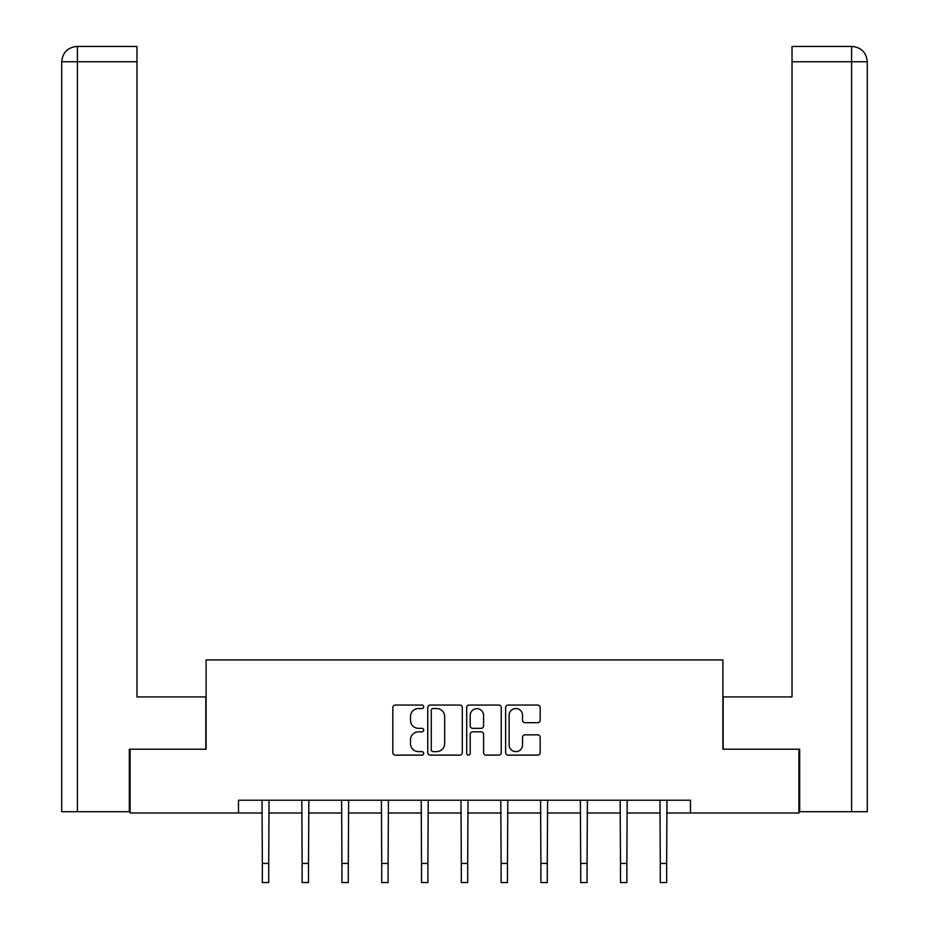 <?xml version="1.0" encoding="UTF-8"?>
<svg xmlns="http://www.w3.org/2000/svg" width="929" height="929" viewBox="0 0 929 929"><rect width="100%" height="100%" fill="white"/><g stroke="black" fill="none" stroke-linecap="round" stroke-linejoin="round"><path stroke-width="1.39" d="M423.682 706.795A1.753 1.753 0 0 0 421.94 705.041L395.336 705.041A2.508 2.508 0 0 0 392.828 707.55L392.828 752.618A2.508 2.508 0 0 0 395.336 755.126L421.94 755.126A1.753 1.753 0 0 0 423.682 753.373A1.753 1.753 0 0 0 421.94 751.619L418.491 751.619A8.013 8.013 0 0 1 410.479 743.606L410.479 739.844A8.013 8.013 0 0 1 418.491 731.831L421.94 731.831A1.753 1.753 0 0 0 423.682 730.089A1.753 1.753 0 0 0 421.94 728.336L418.491 728.336A8.013 8.013 0 0 1 410.479 720.323L410.479 716.561A8.013 8.013 0 0 1 418.491 708.548L421.94 708.548A1.753 1.753 0 0 0 423.682 706.795M537.67 722.692A2.508 2.508 0 0 0 540.179 720.196L540.179 707.55A2.508 2.508 0 0 0 537.67 705.041L508.128 705.041A2.508 2.508 0 0 0 505.631 707.55L505.631 752.618A2.508 2.508 0 0 0 508.128 755.126L537.67 755.126A2.508 2.508 0 0 0 540.179 752.618L540.179 737.347A2.508 2.508 0 0 0 537.67 734.839L525.036 734.839A2.508 2.508 0 0 0 522.528 737.347L522.528 744.919A6.7 6.7 0 0 1 515.827 751.619A6.7 6.7 0 0 1 509.127 744.919L509.127 715.249A6.7 6.7 0 0 1 515.827 708.548A6.7 6.7 0 0 1 522.528 715.249L522.528 720.196A2.508 2.508 0 0 0 525.036 722.692L537.67 722.692M136.969 46.45L77.037 46.45L136.969 46.45L136.969 61.755L77.409 61.755L77.409 811.714L129.317 811.714L129.317 749.215L206.099 749.215L206.099 659.938L722.901 659.938L722.901 749.215L798.917 749.215L798.917 812.991L690.502 812.991L690.502 800.229L238.498 800.229L238.498 812.991L262.338 812.991M130.083 749.215L130.083 812.991L238.498 812.991M462.305 707.55A2.508 2.508 0 0 0 459.809 705.041L430.255 705.041A2.508 2.508 0 0 0 427.758 707.55L427.758 752.618A2.508 2.508 0 0 0 430.255 755.126L459.809 755.126A2.508 2.508 0 0 0 462.305 752.618L462.305 707.55M469.191 705.041L498.745 705.041A2.508 2.508 0 0 1 501.242 707.55L501.242 752.618A2.508 2.508 0 0 1 498.745 755.126L486.099 755.126A2.508 2.508 0 0 1 483.591 752.618L483.591 734.34A2.508 2.508 0 0 0 481.083 731.831L472.698 731.831A2.508 2.508 0 0 0 470.202 734.34L470.202 753.373A1.753 1.753 0 0 1 468.448 755.126A1.753 1.753 0 0 1 466.695 753.373L466.695 707.55A2.508 2.508 0 0 1 469.191 705.041M268.725 812.991L302.134 812.991M308.509 812.991L341.93 812.991M348.305 812.991L381.726 812.991M388.101 812.991L421.522 812.991M427.897 812.991L461.307 812.991M467.693 812.991L501.103 812.991M507.478 812.991L540.899 812.991M547.274 812.991L580.695 812.991M587.07 812.991L620.491 812.991M626.866 812.991L660.275 812.991M666.662 812.991L690.502 812.991M433.019 708.548A1.753 1.753 0 0 0 431.265 710.302L431.265 749.866A1.753 1.753 0 0 0 433.019 751.619L436.642 751.619A8.013 8.013 0 0 0 444.654 743.606L444.654 716.561A8.013 8.013 0 0 0 436.642 708.548L433.019 708.548M483.591 715.376A6.7 6.7 0 0 0 476.891 708.676A6.7 6.7 0 0 0 470.202 715.376L470.202 725.828A2.508 2.508 0 0 0 472.698 728.336L481.083 728.336A2.508 2.508 0 0 0 483.591 725.828L483.591 715.376M262.024 800.229L262.338 863.424L268.725 863.424L269.038 800.229M262.338 863.424L262.338 882.55L268.725 882.55L268.725 863.424M205.843 749.215L205.843 696.924L136.969 696.924L136.969 61.755M77.409 811.714L61.72 811.714L61.72 61.755C62.638 52.454 67.724 47.356 77.002 46.45M77.409 46.45L80.846 46.45L77.409 46.45L77.409 61.755L61.72 61.755C62.615 52.465 67.712 47.367 77.026 46.45M723.157 749.215L723.157 696.924L792.031 696.924L792.031 46.45L851.963 46.45L792.031 46.45M867.28 811.714L867.28 658.661L867.28 811.714L799.683 811.714L799.683 749.215L798.917 749.215M851.591 46.45L848.154 46.45L851.591 46.45L851.591 61.755L792.031 61.755M851.591 811.714L851.591 61.755L867.28 61.755L867.28 658.661L867.28 61.755C866.362 52.454 861.276 47.356 851.998 46.45M301.809 800.229L302.134 863.424L308.509 863.424L308.834 800.229M302.134 863.424L302.134 882.55L308.509 882.55L308.509 863.424M341.605 800.229L341.93 863.424L348.305 863.424L348.63 800.229M341.93 863.424L341.93 882.55L348.305 882.55L348.305 863.424M381.401 800.229L381.726 863.424L388.101 863.424L388.427 800.229M381.726 863.424L381.726 882.55L388.101 882.55L388.101 863.424M421.197 800.229L421.522 863.424L427.897 863.424L428.223 800.229M421.522 863.424L421.522 882.55L427.897 882.55L427.897 863.424M460.993 800.229L461.307 863.424L467.693 863.424L468.007 800.229M461.307 863.424L461.307 882.55L467.693 882.55L467.693 863.424M500.777 800.229L501.103 863.424L507.478 863.424L507.803 800.229M501.103 863.424L501.103 882.55L507.478 882.55L507.478 863.424M540.573 800.229L540.899 863.424L547.274 863.424L547.599 800.229M540.899 863.424L540.899 882.55L547.274 882.55L547.274 863.424M580.37 800.229L580.695 863.424L587.07 863.424L587.395 800.229M580.695 863.424L580.695 882.55L587.07 882.55L587.07 863.424M620.166 800.229L620.491 863.424L626.866 863.424L627.191 800.229M620.491 863.424L620.491 882.55L626.866 882.55L626.866 863.424M659.962 800.229L660.275 863.424L666.662 863.424L666.976 800.229M660.275 863.424L660.275 882.55L666.662 882.55L666.662 863.424M61.72 61.755L61.72 658.661"/></g></svg>
